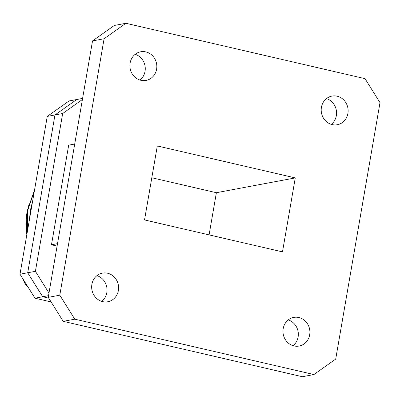 <?xml version="1.0" encoding="UTF-8"?>
<svg xmlns="http://www.w3.org/2000/svg" width="400" height="400" viewBox="0 0 400 400"><rect width="100%" height="100%" fill="white"/><g stroke="black" fill="none" stroke-linecap="round" stroke-linejoin="round"><path stroke-width="0.6" d="M82.6 98.405L76.765 99.5L54.965 114.965L47.26 116.41L69.06 100.945L76.765 99.5L54.965 114.965L27.705 272.77L42.695 296.755L48.735 298.155L42.695 296.755L34.985 298.2L51.095 301.93M34.985 298.2L20 274.215L27.705 272.77L42.695 296.755L48.525 295.66M47.26 116.41L20 274.215M23.35 279.58A14.565 13.43 79.4 0 0 28.23 287.385M26.96 233.91L26.25 219.305L28.795 205.045M34.57 189.855L27.15 210.99L27.15 232.83M32.67 200.88L30.36 210.385L29.5 219.205M34.41 190.795L27.55 210.91L27.365 231.565M32.14 203.94L30.76 210.31L30.085 215.825M27.195 211.655A55.645 51.295 79.4 0 0 26.835 234.64M335.705 359.08L380 102.645L365.015 78.66L125.885 23.285L104.085 38.75L59.79 295.185L74.78 319.17L313.905 374.545L335.705 359.08M74.78 319.17L63.22 321.34L302.345 376.715L313.905 374.545M104.085 38.75L92.525 40.92L48.235 297.355L59.79 295.185M92.525 40.92L114.33 25.455L125.885 23.285M96.935 275.64A14.565 13.43 -100.6 0 1 106.815 292.66A14.565 13.43 -100.6 0 1 101.77 301.385M288.235 319.94A14.565 13.43 -100.6 0 1 298.115 336.96A14.565 13.43 -100.6 0 1 293.07 345.68M326.465 98.615A14.565 13.43 -100.6 0 1 336.345 115.64A14.565 13.43 -100.6 0 1 331.295 124.36M135.165 54.32A14.565 13.43 -100.6 0 1 145.045 71.34A14.565 13.43 -100.6 0 1 139.995 80.06M63.22 321.34L48.235 297.355M118.375 290.495A14.565 13.43 79.4 0 0 102.445 273.11A14.565 13.43 79.4 0 0 91.935 289.905A14.565 13.43 79.4 0 0 107.82 301.745A14.565 13.43 79.4 0 0 118.375 290.495M309.675 334.795A14.565 13.43 79.4 0 0 293.745 317.41A14.565 13.43 79.4 0 0 283.235 334.205A14.565 13.43 79.4 0 0 299.12 346.045A14.565 13.43 79.4 0 0 309.675 334.795M347.905 113.47A14.565 13.43 79.4 0 0 331.975 96.085A14.565 13.43 79.4 0 0 321.46 112.88A14.565 13.43 79.4 0 0 337.345 124.72A14.565 13.43 79.4 0 0 347.905 113.47M156.605 69.17A14.565 13.43 79.4 0 0 140.675 51.785A14.565 13.43 79.4 0 0 130.16 68.58A14.565 13.43 79.4 0 0 146.045 80.42A14.565 13.43 79.4 0 0 156.605 69.17M295.265 177.905L157.305 145.955L144.53 219.93L282.485 251.875L295.265 177.905L216.38 192.705L151.815 177.755M209.095 234.88L216.38 192.705M74.715 144.035L68.68 145.17L51.475 244.785L57.51 243.65M51.475 244.785L57.09 246.085M82.405 99.515L62.67 113.52L35.41 271.325L48.98 293.035M62.67 113.52L54.965 114.965L27.705 272.77L35.41 271.325"/></g></svg>
